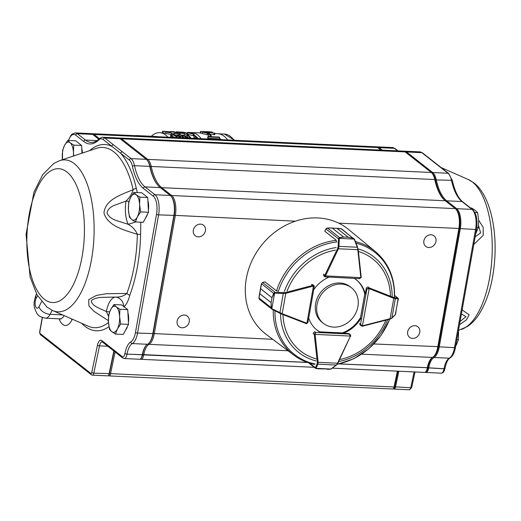 <?xml version="1.0" encoding="UTF-8"?>
<svg xmlns="http://www.w3.org/2000/svg" width="521" height="521" viewBox="0 0 521 521"><rect width="100%" height="100%" fill="white"/><g stroke="black" fill="none" stroke-linecap="round" stroke-linejoin="round"><path stroke-width="0.78" d="M212.308 132.1L200.819 131.572A51.065 21.856 -87.4 0 0 200.435 131.481L207.872 131.728A51.065 21.856 -87.4 0 0 207.378 131.67L211.956 132.015A51.065 21.856 92.6 0 1 212.308 132.1L212.229 132.536M207.469 132.23L208.439 132.829L206.987 132.998L203.483 132.217L207.469 132.23L207.325 133.011M207.404 133.233L209.409 132.959L208.341 132.269L214.906 133.168L208.296 132.145L202.545 132.106L207.404 133.233L207.137 134.75L202.337 133.565M211.37 135.753L210.595 135.721A51.065 21.856 -87.4 0 0 208.361 133.708L209.142 133.747A51.065 21.856 92.6 0 1 211.37 135.753L211.207 136.691M219.667 137.479L208.263 136.951A51.065 21.856 -87.4 0 0 207.931 136.541L219.334 137.069A51.065 21.856 92.6 0 1 219.667 137.479L219.426 138.827M221.028 139.368L209.624 138.84A51.065 21.856 -87.4 0 0 209.305 138.358L220.702 138.886A51.065 21.856 92.6 0 1 221.028 139.368L220.982 139.628M209.305 138.358L209.175 139.081M207.931 136.541L207.658 138.072A49.469 21.172 -87.4 0 1 207.99 138.488L208.263 136.951M209.266 138.547L207.99 138.488M208.361 133.708L208.094 135.226A49.469 21.172 -87.4 0 1 209.716 136.619M210.595 135.721L210.425 136.652M214.053 133.129L213.786 134.652L209.312 133.877M214.906 133.168L214.632 134.692L213.786 134.652M208.172 134.757L207.137 134.75M200.435 131.481L200.155 133.037A49.469 21.172 -87.4 0 1 200.539 133.122L200.819 131.572M202.402 133.207L200.539 133.122M193.805 138.371L196.612 138.195M192.783 138.326L196.274 137.759A49.469 21.172 -87.4 0 0 194.17 135.499L194.991 135.538A49.469 21.172 92.6 0 1 197.674 138.553M185.847 138.006A49.469 21.172 -87.4 0 0 183.164 134.991L189.24 138.163M188.302 138.117L185.079 136.118A49.469 21.172 92.6 0 1 186.668 138.045M190.25 138.208A49.469 21.172 -87.4 0 0 187.567 135.193L188.387 135.232A49.469 21.172 92.6 0 1 191.07 138.247M182.721 137.863L182.409 136.391L179.856 136.274A49.469 21.172 92.6 0 1 180.878 137.537L180.051 137.498A49.469 21.172 -87.4 0 0 179.029 136.235L177.277 136.157A49.469 21.172 -87.4 0 0 176.932 135.773L178.683 135.851A49.469 21.172 -87.4 0 0 177.57 134.744L178.397 134.783A49.469 21.172 92.6 0 1 179.511 135.89L182.91 136.046A49.469 21.172 92.6 0 1 183.223 136.391L183.555 137.902M174.965 137.505L172.171 136.333M172.959 137.414L171.715 135.16C173.545 134.718 175.219 135.525 176.743 137.583M177.544 137.622C175.349 135.004 173.109 134.112 170.816 134.946L172.125 137.375M181.816 132.08L182.565 132.113A49.469 21.172 92.6 0 1 182.597 132.119A49.469 21.172 92.6 0 1 186.935 133.396L187.091 132.562L192.373 133.643A49.469 21.172 -87.4 0 0 188.035 132.367A49.469 21.172 -87.4 0 0 187.996 132.367L187.944 132.634M188.068 132.373L188.823 132.406A49.469 21.172 92.6 0 1 188.863 132.406A49.469 21.172 92.6 0 1 194.19 134.294L187.977 132.77L187.879 134.001L187.111 133.969A49.469 21.172 -87.4 0 0 181.783 132.08A49.469 21.172 -87.4 0 0 181.744 132.08L181.66 132.549M180.735 133.174L184.747 133.539L177.023 131.898L181.321 132.106L176.157 131.846L182.604 132.842C184.454 133.604 183.828 133.708 180.735 133.174L183.867 133.389M171.767 131.618L173.968 131.722A49.469 21.172 92.6 0 0 173.949 131.715L170.093 131.572L176.222 132.399L176.072 133.233M171.064 131.644L174.359 131.748C168.29 131.253 172.125 132.152 176.665 132.282A49.469 21.172 92.6 0 1 179.191 133.604L174.444 133.383A49.469 21.172 -87.4 0 0 174.079 133.142L177.993 133.324A49.469 21.172 -87.4 0 0 176.222 132.399M173.968 131.722A49.469 21.172 92.6 0 1 174.359 131.748L174.281 132.165M167.078 132.354L170.627 132.77L167.078 132.354M163.978 131.383L168.628 131.735L163.978 131.383M163.008 131.299L171.448 132.901L168.824 131.982L169.488 131.813L162.643 131.214L163.008 131.299L162.728 132.862L159.758 132.66A47.873 20.488 -87.4 0 0 151.396 136.268M171.455 132.901L171.181 134.418L165.743 133.565L166.017 132.041M166.127 133.402L162.728 132.862M174.079 133.142L173.806 134.659A47.873 20.488 -87.4 0 1 174.177 134.9L174.444 133.383M179.191 133.604L178.749 135.115M177.518 135.056L174.177 134.9M173.955 133.819L171.35 133.48M179.921 133.135L179.654 134.659L180.012 134.802L180.279 133.278M184.74 133.539L184.245 135.226M183.105 135.323L180.012 134.802M181.321 132.106L181.249 132.49M179.778 133.969L179.139 133.884M187.111 133.969L186.837 135.486A47.873 20.488 -87.4 0 0 184.603 134.294M170.771 137.31L170.543 136.463M177.277 136.157L177.114 137.056M179.029 136.235L178.768 137.681M182.409 136.391L182.148 137.837M177.57 134.744L177.387 135.792M176.932 135.773L176.769 136.671M187.567 135.193L187.3 136.71A47.873 20.488 -87.4 0 1 187.879 137.264M183.164 134.991L182.969 136.111M184.284 137.935A47.873 20.488 -87.4 0 0 183.353 136.945M138.345 135.812A43.888 18.782 -87.4 0 0 136.815 135.597A43.888 18.782 -87.4 0 0 135.265 135.668M167.892 137.179A47.873 20.488 -87.4 0 0 159.758 132.66M157.505 136.697A43.888 18.782 -87.4 0 0 155.974 136.482L136.815 135.597M201.152 138.71A49.469 21.172 -87.4 0 0 191.533 132.529A49.469 21.172 -87.4 0 0 190.191 132.568M198.149 138.573A47.873 20.488 -87.4 0 0 195.876 136.398M194.607 135.519A47.873 20.488 -87.4 0 0 194.027 135.193M234.001 140.227A49.469 21.172 -87.4 0 0 224.382 134.047L218.038 133.754A49.469 21.172 -87.4 0 1 227.657 139.934A49.469 21.172 -87.4 0 0 218.038 133.754L214.828 133.604M194.594 137.681A47.873 20.488 -87.4 0 0 193.903 137.016L194.17 135.499M187.514 135.512L186.837 135.486M194.19 134.294L193.916 135.812L187.82 134.333M187.879 134.001L187.664 135.2M193.415 134.255L193.148 135.773M125.574 330.086A11.69 5.002 -87.4 0 0 127.554 326.244M128.413 322.408A11.69 5.002 -87.4 0 0 127.906 312.704M82.481 153.024A11.69 5.002 -87.4 0 0 81.764 148.563M145.548 217.954A11.69 5.002 -87.4 0 0 147.528 214.118M148.387 210.282A11.69 5.002 -87.4 0 0 147.879 200.578M478.682 220.259L483.182 227.345L483.221 235.31L473.797 244.486M462.147 309.904L469.121 314.788L466.425 319.861L459.515 324.681M140.8 222.193L140.611 234.326L137.368 234.346C124.929 230.223 108.14 226.557 103.966 213.03C105.235 199.322 121.706 194.58 133.161 189.631L136.261 188.114L137.29 192.588M42.383 317.576L39.87 331.695A1.596 0.684 -87.4 0 0 40.247 333.596L90.862 373.414A1.596 0.684 -87.4 0 0 91.748 372.489L97.453 345.221A7.978 3.413 92.6 0 1 101.862 340.604L122.246 356.644A4.787 2.051 -87.4 0 0 124.949 353.583L124.962 353.525A17.558 7.515 92.6 0 1 130.738 341.958A14.36 6.148 -87.4 0 0 135.467 332.489L156.521 214.3A14.36 6.148 -87.4 0 0 153.272 196.196L143.295 188.348A49.469 21.172 92.6 0 1 132.451 166.427A14.36 6.148 -87.4 0 0 129.299 160.064L111.781 146.277A1.596 1.381 -51.8 0 1 113.487 144.825L131.012 158.612L146.284 159.322L120.13 138.742A15.956 6.832 -87.4 0 0 118.169 137.954L102.897 137.251A15.956 6.832 92.6 0 1 104.858 138.039L120.13 138.742M108.394 320.675L94.041 311.356L88.922 305.899L88.72 299.608L96.424 295.414L106.375 293.72L126.837 293.466L129.722 295.427C128.309 300.923 126.323 304.785 123.77 307.006M205.437 230.777A6.701 5.796 128.2 0 0 203.529 225.228A6.701 5.796 128.2 0 0 194.834 226.915A6.701 5.796 128.2 0 0 195.245 235.766A6.701 5.796 128.2 0 0 201.347 236.189A6.701 5.796 128.2 0 0 205.437 230.777M419.77 332.333A6.701 5.796 128.2 0 0 417.862 326.784A6.701 5.796 128.2 0 0 409.167 328.471A6.701 5.796 128.2 0 0 409.578 337.321A6.701 5.796 128.2 0 0 415.68 337.751A6.701 5.796 128.2 0 0 419.77 332.333M435.966 241.418A6.701 5.796 128.2 0 0 434.058 235.87A6.701 5.796 128.2 0 0 425.364 237.556A6.701 5.796 128.2 0 0 425.768 246.407A6.701 5.796 128.2 0 0 431.87 246.83A6.701 5.796 128.2 0 0 435.966 241.418M189.247 321.691A6.701 5.796 128.2 0 0 187.339 316.143A6.701 5.796 128.2 0 0 178.638 317.83A6.701 5.796 128.2 0 0 179.048 326.68A6.701 5.796 128.2 0 0 185.15 327.11A6.701 5.796 128.2 0 0 189.247 321.691M380.844 150.081L377.64 147.56A15.956 6.832 -87.4 0 0 375.68 146.772L92.132 133.682A15.956 6.832 92.6 0 1 94.093 134.47L99.374 138.625M91.409 133.734A15.956 6.832 92.6 0 1 92.132 133.682M115.102 351.981L110.511 373.922A3.191 1.368 92.6 0 1 109.143 375.928A3.191 1.368 92.6 0 1 108.746 375.765L108.388 375.485M109.143 375.928L392.691 389.018A3.191 1.368 -87.4 0 0 393.348 388.666A3.191 1.368 -87.4 0 0 394.058 387.012L397.38 371.147M332.294 368.145L424.465 372.398A6.382 2.729 -87.4 0 0 425.794 371.701A6.382 2.729 -87.4 0 0 427.285 368.008L427.292 367.95A15.956 6.832 92.6 0 1 431.017 358.722A15.956 6.832 92.6 0 1 432.547 357.432A15.956 6.832 -87.4 0 0 434.078 356.143A15.956 6.832 -87.4 0 0 437.803 346.914L458.851 228.726A15.956 6.832 -87.4 0 0 456.422 209.872A15.956 6.832 -87.4 0 0 455.243 208.608L445.266 200.761A47.873 20.488 92.6 0 1 441.723 196.977A47.873 20.488 92.6 0 1 434.768 179.543A15.956 6.832 -87.4 0 0 432.45 173.734A15.956 6.832 -87.4 0 0 431.271 172.477L405.117 151.898A15.956 6.832 -87.4 0 0 403.156 151.11L119.609 138.019A15.956 6.832 92.6 0 1 121.569 138.807L147.723 159.387A15.956 6.832 92.6 0 1 151.22 166.459A47.873 20.488 -87.4 0 0 161.718 187.671L171.696 195.518A15.956 6.832 92.6 0 1 175.303 215.635L154.255 333.824A15.956 6.832 92.6 0 1 148.999 344.342A15.956 6.832 -87.4 0 0 143.744 354.86L143.737 354.918A6.382 2.729 92.6 0 1 140.917 359.314A6.382 2.729 92.6 0 1 140.208 359.054M118.886 138.078A15.956 6.832 92.6 0 1 119.609 138.019M456.422 209.872L457.054 210.745A14.998 6.421 92.6 0 1 459.34 228.465L438.285 346.66A14.998 6.421 92.6 0 1 434.781 355.329L434.078 356.143M432.45 173.734L433.081 174.607A14.998 6.421 92.6 0 1 435.263 180.071A48.831 20.899 -87.4 0 0 442.042 197.407M431.375 358.344A16.913 7.242 -87.4 0 0 427.78 367.689L427.767 367.748A5.425 2.325 92.6 0 1 426.504 370.887L425.794 371.701M397.803 371.167L394.56 386.693A2.234 0.957 92.6 0 1 394.058 387.852L393.348 388.666M129.299 160.064A1.596 1.381 -51.8 0 1 131.012 158.612A15.956 6.832 92.6 0 1 134.509 165.685A47.873 20.488 -87.4 0 0 145.007 186.896L154.984 194.75A15.956 6.832 92.6 0 1 158.592 214.867L137.537 333.056A15.956 6.832 92.6 0 1 132.288 343.573A15.956 6.832 -87.4 0 0 127.033 354.085L127.02 354.15A6.382 2.729 92.6 0 1 124.2 358.539L139.478 359.243A6.382 2.729 -87.4 0 0 140.8 358.546A6.382 2.729 -87.4 0 0 142.292 354.853L142.305 354.794A15.956 6.832 92.6 0 1 146.03 345.566A15.956 6.832 92.6 0 1 147.56 344.277A15.956 6.832 -87.4 0 0 149.084 342.987A15.956 6.832 -87.4 0 0 152.809 333.759L173.864 215.57A15.956 6.832 -87.4 0 0 171.435 196.717A15.956 6.832 -87.4 0 0 170.256 195.453L160.279 187.606A47.873 20.488 92.6 0 1 156.736 183.822A47.873 20.488 92.6 0 1 149.781 166.388A15.956 6.832 -87.4 0 0 147.463 160.579A15.956 6.832 -87.4 0 0 146.284 159.322M98.756 139.205L92.653 134.405A15.956 6.832 -87.4 0 0 90.693 133.61L75.415 132.907A15.956 6.832 92.6 0 1 77.382 133.695L92.653 134.405M122.246 356.644A1.596 1.381 -51.8 0 0 122.702 357.96L102.246 341.874A6.382 2.729 -87.4 0 0 99.504 345.879L93.8 373.153A3.191 1.368 92.6 0 1 92.425 375.153L107.697 375.856A3.191 1.368 -87.4 0 0 108.361 375.511A3.191 1.368 -87.4 0 0 109.071 373.857L113.852 351.004M147.463 160.579L147.886 161.165A15.317 6.558 92.6 0 1 150.113 166.74A48.512 20.762 -87.4 0 0 156.951 184.108M171.435 196.717L171.858 197.296A15.317 6.558 92.6 0 1 174.19 215.401L153.135 333.59A15.317 6.558 92.6 0 1 149.56 342.447L149.084 342.987M146.264 345.306A16.594 7.105 -87.4 0 0 142.63 354.619L142.617 354.684A5.744 2.462 92.6 0 1 141.276 358.005L140.8 358.546M114.099 351.193L109.403 373.642A2.553 1.094 92.6 0 1 108.837 374.97L108.361 375.511M135.877 221.966L128.173 224.304A22.344 9.56 92.6 0 1 125.991 201.119L114.88 205.15C110.439 206.765 107.808 209.364 106.994 212.946C108.544 216.489 111.67 219.022 116.372 220.539L128.173 224.304C132.438 226.655 135.499 230.002 137.368 234.346A90.224 38.613 -87.4 0 1 126.837 293.466C123.751 296.143 119.876 297.341 115.219 297.055L102.637 297.335C97.603 297.478 93.845 298.559 91.357 300.591C91.416 305.834 99.602 308.256 106.323 311.538L108.55 316.312M123.757 306.485A9.573 8.623 -98.6 0 0 115.219 297.061A22.344 9.56 92.6 0 0 106.323 311.538L109.605 311.89M59.602 160.663L53.78 163.47L42.65 174.724L33.93 192.249L26.05 234.365L30.12 277.087L37.089 294.971L47.014 307.116L52.686 310.555A76.046 32.543 92.6 0 0 92.295 254.652A76.046 32.543 92.6 0 0 74.308 163.653A76.046 32.543 92.6 0 0 59.602 160.663L96.444 148.361A90.224 38.613 -87.4 0 1 113.884 151.904A90.224 38.613 -87.4 0 1 133.161 189.631C132.106 193.701 129.716 197.531 125.991 201.119A9.573 2.195 -171 0 1 129.013 201.386M136.261 188.114A93.239 39.902 92.6 0 0 120.67 153.272A1.596 1.381 -51.8 0 1 122.383 151.826M403.873 151.233A15.956 6.832 92.6 0 1 404.596 151.175A15.956 6.832 92.6 0 1 406.562 151.963L432.717 172.542A15.956 6.832 92.6 0 1 436.214 179.615A47.873 20.488 -87.4 0 0 446.705 200.826L456.683 208.674A15.956 6.832 92.6 0 1 460.297 228.791L439.242 346.979A15.956 6.832 92.6 0 1 433.986 357.497A15.956 6.832 -87.4 0 0 428.731 368.015L428.724 368.073A6.382 2.729 92.6 0 1 425.904 372.469A6.382 2.729 92.6 0 1 425.195 372.209M398.819 371.219L395.498 387.077A3.191 1.368 92.6 0 1 394.13 389.083A3.191 1.368 92.6 0 1 393.739 388.927L393.375 388.64M376.396 146.889A15.956 6.832 92.6 0 1 377.119 146.837A15.956 6.832 92.6 0 1 379.08 147.625L382.29 150.146M393.57 388.419A2.553 1.094 -87.4 0 0 394.677 386.816L397.953 371.173M425.748 371.747A5.744 2.462 -87.4 0 0 427.897 367.852L427.904 367.787A16.594 7.105 92.6 0 1 432.547 357.432L361.678 354.163M433.355 356.865A16.594 7.105 92.6 0 1 433.368 356.852A15.317 6.558 -87.4 0 0 438.415 346.758L459.463 228.569A15.317 6.558 -87.4 0 0 455.999 209.253L455.719 209.032M445.181 200.696A48.512 20.762 92.6 0 1 435.387 179.908A15.317 6.558 -87.4 0 0 432.026 173.122L431.746 172.9M475.159 236.853L480.59 232.9L478.578 225.6M460.076 321.529L465.943 316.625L461.417 313.987M444.934 368.536A1.596 0.423 -169.9 0 1 444.934 368.562C444.309 371.597 443.058 373.134 441.176 373.173A6.382 2.729 -87.4 0 0 443.996 368.783L444.009 368.718A15.956 6.832 92.6 0 1 449.258 358.201A15.956 6.832 -87.4 0 0 454.514 347.689L475.569 229.494A15.956 6.832 -87.4 0 0 471.954 209.383L461.977 201.529A47.873 20.488 92.6 0 1 451.486 180.318A15.956 6.832 -87.4 0 0 447.988 173.246L439.353 166.459A1.596 1.381 -51.8 0 1 440.069 166.72L422.551 152.933L419.867 151.885L404.596 151.175M439.353 166.459L430.463 159.459A1.596 1.381 -51.8 0 1 431.18 159.719M133.884 192.431L130.621 197.433L128.694 202.493L128.413 209.846L129.462 217.25L131.78 219.569L135.434 221.946L137.362 216.886L140.624 211.884L139.576 204.473L139.849 197.127L136.202 194.75L133.884 192.431L141.751 192.796L147.723 197.492L139.849 197.127M147.723 197.492L148.492 212.249L140.624 211.884M148.492 212.249L143.301 222.311L135.434 221.946M130.621 197.433A13.071 5.594 92.6 0 1 136.202 194.75A13.071 5.594 92.6 0 1 139.576 204.473A13.071 5.594 92.6 0 1 137.362 216.886A13.071 5.594 -87.4 0 1 131.78 219.569A13.071 5.594 92.6 0 1 128.413 209.846A13.071 5.594 92.6 0 1 130.621 197.433M67.769 140.416L64.506 145.418L62.572 150.478L62.442 159.719A13.071 5.594 92.6 0 1 62.292 157.824A13.071 5.594 92.6 0 1 64.506 145.418A13.071 5.594 92.6 0 1 70.088 142.734L67.769 140.416L75.636 140.781L81.602 145.476L73.735 145.112L70.088 142.734A13.071 5.594 92.6 0 1 73.454 152.458L73.735 145.112M73.793 155.922L73.454 152.458A13.071 5.594 92.6 0 1 73.428 156.046M81.602 145.476L82.005 153.181M454.67 347.689L456.487 344.668L458.421 339.607L458.532 330.184M456.871 339.536L458.421 339.607M470.554 207.977L471.655 208.029L475.302 210.406L477.62 212.718L474.944 212.594M476.787 227.403L478.395 227.475L478.675 220.129L477.62 212.718M475.673 233.949L478.395 227.475M113.91 304.564L110.654 309.565L108.72 314.625L108.44 321.971L109.488 329.383L111.813 331.701L115.46 334.078L117.388 329.012L120.651 324.016L119.602 316.605L119.882 309.259L116.229 306.876L113.91 304.564L121.777 304.928L127.749 309.617L119.882 309.259M127.749 309.617L128.518 324.375L120.651 324.016M128.518 324.375L123.327 334.436L115.46 334.078M110.654 309.565A13.071 5.594 92.6 0 1 116.229 306.876A13.071 5.594 92.6 0 1 119.602 316.605A13.071 5.594 92.6 0 1 117.388 329.012A13.071 5.594 -87.4 0 1 111.813 331.701A13.071 5.594 92.6 0 1 108.44 321.971A13.071 5.594 92.6 0 1 110.654 309.565M357.927 306.543A22.663 19.583 128.2 0 0 351.48 287.787A22.663 19.583 128.2 0 0 322.076 293.486A22.663 19.583 128.2 0 0 323.456 323.404A22.663 19.583 128.2 0 0 344.088 324.85A22.663 19.583 128.2 0 0 357.927 306.543M351.48 287.787L350.092 286.693A22.663 19.583 128.2 0 0 320.689 292.392A22.663 19.583 128.2 0 0 322.069 322.317L323.456 323.404M325.404 276.977L323.977 276.078M359.034 278.585L360.806 277.608L325.521 275.902L325.482 276.964L324.694 275.674A1.596 1.381 -51.8 0 1 324.837 275.238L323.45 274.144M358.155 249.52L361.196 277.074L358.188 249.429L357.803 249.696L357.321 247.241L357.66 247.293L354.612 239.523L341.613 228.882L336.963 228.341L348.321 237.27L353.264 238.24L354.326 239.022M339.777 237.771A0.638 0.352 -97.9 0 0 339.594 237.583L343.626 237.048L339.777 237.771L339.334 238.39A0.638 0.365 -160.4 0 0 338.676 238.299L339.594 237.583L327.429 228.009L325.996 228.83A1.596 1.381 128.2 0 0 325.931 228.947L324.824 231.265L336.038 240.09L336.371 241.19M332.268 228.113L327.357 227.977L332.287 228.113L343.645 237.048L332.268 228.113A0.638 0.554 128.2 0 1 332.287 228.113L338.891 228.413M340.923 228.647A0.638 0.339 -81.9 0 1 341.092 228.667L354.078 239.106L339.334 238.39L338.494 238.833L338.676 238.299M329.07 227.977L331.239 227.99M354.273 239.471L357.321 247.241L338.956 246.348L338.442 248.758L337.667 248.354L338.181 246.433L338.494 238.833L325.872 228.875L324.824 231.083M353.31 238.423L348.302 237.27L343.645 237.048A0.638 0.554 128.2 0 0 343.626 237.048M359.451 278.676L324.967 276.853M327.286 228.016L325.938 228.765M339.269 238.748L338.956 246.348L338.181 246.433M277.478 291.037L276.228 290.711L265.013 281.894L262.649 282.512A1.596 1.381 128.2 0 0 262.525 282.551L261.496 283.815L260.63 288.751L271.988 297.686L273.668 293.388L274.626 292.515L285.462 292.541L312.867 285.352A1.596 1.381 -51.8 0 1 313.297 285.3L314.033 285.58M274.626 292.515L271.982 297.706L271.122 302.603L271.35 307.807L272.229 309.337L271.135 307.768L271.115 302.629L259.758 293.694L258.963 298.194L259.556 299.412M272.229 309.337L279.797 313.232M285.462 292.541L285.782 293.33L283.281 293.473L279.81 313.245L271.825 309.09L259.38 299.301M271.988 297.686A0.638 0.554 128.2 0 0 271.982 297.706L260.624 288.777L261.477 283.808M258.996 297.888L259.764 293.675L271.122 302.603A0.638 0.554 128.2 0 0 271.115 302.629M272.268 308.888L282.193 313.701L281.711 314.098L279.81 313.245L281.705 314.098L306.172 323.574L281.75 314.111M312.626 284.473L314.293 286.394L307.937 322.479M314.091 286.583L313.44 286.107L306.902 323.228L307.872 321.887M273.864 293.564L261.503 283.737M264.798 281.894L262.551 282.48L275.212 292.392L274.652 293.141L271.721 309.005M283.444 292.763L283.281 293.473L275.049 293.102M258.983 297.986L271.35 307.807M309.624 363.157L315.433 367.722A0.638 0.554 24 0 0 316.117 368.145L316.084 368.334A0.638 0.58 -8 0 1 315.452 368.1L316.149 368.601L315.433 367.722L317.204 363.749L317.309 362.245L314.293 334.599A1.596 1.381 -51.8 0 1 314.313 334.15L315.648 332.411L315.14 334.378L350.425 336.084L349.2 334.033L350.112 334.443L350.796 335.999L350.112 334.449L349.09 333.642M314.378 364.14L313.772 364.238M317.309 362.245L318.142 362.29L317.888 364.166L336.253 365.058L337.771 363.235M331.395 368.809L336.533 365A0.638 0.443 53.4 0 1 336.253 365.058L330.828 369.044L316.084 368.334L318.565 368.829L330.828 369.044A0.638 0.326 63.7 0 0 331.122 368.868A0.638 0.443 53.4 0 0 331.395 368.809L329.813 369.265M317.204 363.749A0.638 0.554 24 0 0 317.888 364.166L316.117 368.145M329.897 369.278L327.025 369.233M362.258 326.198A1.596 1.381 -51.8 0 0 362.518 326.153L361.313 325.899L360.539 324.316L362.447 325.794L369.128 288.68L366.895 289.018L368.985 287.872A1.596 1.381 -51.8 0 1 369.396 287.957L368.008 286.869M395.276 314.664A0.638 0.443 -146.7 0 0 395.465 314.358L398.135 298.787A0.638 0.606 -87.1 0 0 397.823 298.051L398.103 298.214A0.638 0.593 -41.7 0 1 398.148 298.259L394.586 295.446M389.936 319.073L391.883 317.966L395.361 298.644L393.791 298.318L393.811 297.543L397.823 298.051L394.586 295.505M395.947 312.613L395.159 314.86A0.638 0.534 -134.9 0 0 395.296 314.567L398.259 298.846A0.638 0.593 -41.7 0 0 398.148 298.259L398.344 299.256M395.159 314.86L391.746 318.259A0.638 0.534 -134.9 0 0 391.883 317.966L395.296 314.567M398.337 299.308L398.2 300.122M398.135 298.787L395.361 298.644A0.638 0.606 -87.1 0 0 395.048 297.914M359.933 323.88A1.596 1.381 128.2 0 0 360.604 325.332M273.264 309.878A65.926 56.978 -51.8 0 0 293.922 355.198L266.198 334.391A66.708 57.655 -51.8 0 1 251.435 261.894A66.708 57.655 -51.8 0 1 317.836 217.941A66.708 57.655 -51.8 0 1 348.679 229.553L375.426 251.597A65.926 56.978 -51.8 0 0 355.433 241.62M349.441 333.922A1.596 1.381 128.2 0 0 348.562 333.505L343.398 333.264A31.918 27.587 128.2 0 0 360.897 318.448M314.977 331.955A1.596 1.381 128.2 0 0 313.251 333.85M308.725 318.018A31.918 27.587 128.2 0 0 316.976 330.086A31.918 27.587 128.2 0 0 320.148 332.196M328.888 277.198A31.918 27.587 128.2 0 0 313.707 289.741M323.828 274.469A1.596 1.381 128.2 0 0 324.329 276.358M368.347 287.195A1.596 1.381 128.2 0 0 366.224 288.556L365.254 293.994A31.918 27.587 128.2 0 0 356.449 279.914A31.918 27.587 128.2 0 0 354.326 278.429M343.398 333.264L342.766 332.769A31.918 27.587 128.2 0 0 360.272 317.947L360.499 318.129M316.664 329.832A31.918 27.587 128.2 0 0 319.516 331.695L319.686 331.831M356.13 279.673A31.918 27.587 128.2 0 1 364.622 293.492L365.254 293.994M170.614 131.722L170.51 132.308M176.554 131.937L176.489 132.275M461.391 329.422A76.046 32.543 -87.4 0 0 491.752 260.78A76.046 32.543 -87.4 0 0 472.41 182.031A76.046 32.543 -87.4 0 0 468.307 179.53L473.986 182.969C488.49 193.903 496.428 224.095 494.95 255.59C493.706 280.07 488.229 299.914 478.506 315.12C475.289 319.946 471.538 323.762 467.259 326.582L458.552 330.366M37.512 295.72L36.086 298.487A5.588 2.39 -87.4 0 0 35.604 306.368A5.588 2.39 -87.4 0 0 38.964 306.797A9.573 6.33 27.3 0 0 50.081 314.326A15.161 6.486 92.6 0 1 45.47 318.188C40.762 316.989 38.352 315.902 38.248 314.925C37.395 314.56 36.255 312.483 34.835 308.692C33.461 305.273 33.924 300.545 36.223 294.495L36.516 293.922M36.086 298.487A9.573 6.33 -152.7 0 1 36.223 294.495M44.285 299.191A66.988 28.668 -87.4 0 0 84.22 221.822A66.988 28.668 -87.4 0 0 38.346 185.736A66.988 28.668 -87.4 0 0 44.285 299.191M89.573 150.654A93.239 39.902 92.6 0 1 111.781 146.277L103.145 139.485A14.36 6.148 -87.4 0 0 98.782 139.941A49.469 21.172 92.6 0 1 83.757 141.51L75.669 135.147A14.36 6.148 -87.4 0 0 68.544 140.455M52.686 310.555L88.231 326.198A90.224 38.613 -87.4 0 0 108.466 322.427M140.611 234.326A93.239 39.902 92.6 0 1 129.722 295.427M108.967 326.693A93.239 39.902 92.6 0 1 81.608 323.287M72.315 319.197L71.898 320.005A21.543 9.222 92.6 0 1 59.101 318.813M377.64 147.56L94.093 134.47L93.441 135.024M394.56 386.693L394.058 387.012L109.417 373.57M427.767 367.748L339.243 363.945M307.579 362.486L127.033 354.085A1.596 0.423 -169.9 0 1 124.962 353.525M427.78 367.689L339.464 363.892M307.377 362.414L142.637 354.56M288.002 350.757L148.999 344.342L148.381 343.691M438.285 346.66L373.876 343.964M272.737 339.295L153.148 333.525M459.34 228.465L338.754 223.183M295.407 221.178L174.203 215.336M455.243 208.608L171.696 195.518L170.973 196.137M445.266 200.761L161.718 187.671L161.067 188.224M435.263 180.071L434.768 179.543L151.22 166.459L150.133 166.85M431.271 172.477L147.723 159.387L147 159.999M405.117 151.898L121.569 138.807L120.918 139.361M108.746 375.765L108.466 375.387M130.738 341.958A1.596 1.394 -119.4 0 0 132.288 343.573L147.56 344.277M135.467 332.489A1.596 0.423 -169.9 0 0 137.537 333.056L153.135 333.59M156.521 214.3A1.596 0.423 -169.9 0 0 158.592 214.867L174.19 215.401M153.272 196.196A1.596 1.381 128.2 0 1 154.984 194.75L170.256 195.453M143.295 188.348A1.596 1.381 128.2 0 1 145.007 186.896L160.279 187.606M132.451 166.427A1.596 0.755 -12.1 0 1 134.509 165.685L149.781 166.388L150.113 166.74M103.145 139.485A1.596 1.381 -51.8 0 1 104.858 138.039L113.487 144.825M75.669 135.147A1.596 1.381 -51.8 0 1 77.382 133.695L85.464 140.058A47.873 20.488 -87.4 0 0 91.357 142.428C93.904 142.552 96.496 141.36 99.114 138.86A1.596 1.316 -134 0 0 98.782 139.941M83.757 141.51A1.596 1.381 -51.8 0 1 85.464 140.058L97.017 140.592M91.748 372.489A1.596 0.508 -168.2 0 0 93.8 373.153L109.403 373.642M97.453 345.221A1.596 0.508 -168.2 0 0 99.504 345.879L107.827 346.263M124.949 353.583A1.596 0.423 -169.9 0 0 127.02 354.15L142.617 354.684M38.964 306.797L41.595 301.711M52.152 310.314L50.081 314.326L62.553 314.899M45.47 318.188L59.882 318.852A15.161 6.486 -87.4 0 0 64.155 315.602M71.247 318.728A6.382 4.22 -152.7 0 1 71.898 320.005M102.318 341.926A1.596 1.381 -51.8 0 1 101.862 340.604M92.425 375.153L91.318 374.736A1.596 1.381 -51.8 0 1 90.862 373.414M91.318 374.736L40.703 334.918A1.596 1.381 -51.8 0 1 40.247 333.596M438.415 346.758L454.514 347.689A1.596 0.423 -169.9 0 0 455.452 347.468C454.507 352.743 452.671 356.266 449.936 358.044A1.596 1.394 -119.4 0 1 449.258 358.201L433.986 357.497L433.368 356.852M449.936 358.044C449.656 358.533 447.259 358.318 444.947 368.503A1.596 0.423 -169.9 0 1 444.009 368.718L427.904 367.787M444.947 368.503L444.934 368.562A1.596 0.423 -169.9 0 1 443.996 368.783L427.897 367.852M414.091 371.922L410.776 387.78A1.596 0.508 -168.2 0 0 411.72 387.52L409.402 389.786A3.191 1.368 -87.4 0 0 410.776 387.78L394.677 386.816M397.562 150.849L394.358 148.329L379.08 147.625L378.428 148.179M397.972 150.869L395.074 148.589A1.596 1.381 -51.8 0 0 394.358 148.329A15.956 6.832 -87.4 0 0 392.391 147.541L377.119 146.837M430.463 159.459L421.834 152.673L406.562 151.963L405.905 152.516M422.551 152.933A1.596 1.381 -51.8 0 0 421.834 152.673A15.956 6.832 -87.4 0 0 419.867 151.885M435.387 179.908L451.486 180.318A1.596 0.755 -12.1 0 1 452.423 180.794L448.705 173.506A1.596 1.381 -51.8 0 0 447.988 173.246L432.717 172.542L432.026 173.122M452.423 180.794C454.781 191.187 458.206 198.188 462.694 201.79A1.596 1.381 128.2 0 0 461.977 201.529L446.705 200.826L446.054 201.38M462.694 201.79L472.671 209.644A1.596 1.381 128.2 0 0 471.954 209.383L456.683 208.674L455.999 209.253M472.671 209.644C476.533 213.727 477.816 220.272 476.507 229.279A1.596 0.423 -169.9 0 1 475.569 229.494L459.463 228.569M393.459 388.542L393.739 388.927M354.599 239.608L357.595 247.241M361.131 277.439L360.806 277.608A0.957 0.827 128.2 0 0 360.812 277.341L357.803 249.696L338.442 248.758L325.605 275.642L324.837 275.238L337.667 248.354M325.605 275.642A0.957 0.827 128.2 0 0 325.521 275.902L324.694 275.674M348.321 237.27A0.638 0.554 128.2 0 0 348.302 237.27L336.944 228.335A0.638 0.554 128.2 0 0 336.944 228.335M359.477 278.676L361.183 277.524L361.196 277.074L360.812 277.341M276.586 290.738A0.638 0.554 128.2 0 0 276.228 290.711M313.297 285.3L313.44 286.107A0.957 0.827 128.2 0 0 313.186 286.133L311.473 284.258M313.186 286.133L285.782 293.33L282.193 313.701L306.661 323.176L306.172 323.574L306.543 323.639A1.596 1.381 -51.8 0 1 306.231 323.587M306.661 323.176A0.957 0.827 128.2 0 0 306.902 323.228L306.628 323.671M260.63 288.751A0.638 0.554 128.2 0 0 260.624 288.777L259.764 293.675A0.638 0.554 128.2 0 0 259.758 293.694M260.819 286.719L261.438 283.756L262.499 282.532M348.529 333.505L349.2 334.033L315.648 332.411L314.638 331.616M314.313 334.15L315.14 334.378A0.957 0.827 128.2 0 0 315.133 334.645L313.245 333.772M343.046 332.991L319.549 331.851M315.133 334.645L318.142 362.29L337.504 363.228L350.34 336.351A0.957 0.827 128.2 0 0 350.425 336.084L350.796 335.999L350.607 336.351M350.34 336.351L337.829 363.306L336.533 365M366.237 288.497L366.895 289.018L360.539 324.316L359.529 323.521M364.895 293.707L360.258 319.458M360.206 325.019L362.16 326.231L362.447 325.794A0.957 0.827 128.2 0 0 362.707 325.768L390.125 318.683L393.791 298.318L369.376 288.732L369.396 287.957L393.811 297.543M369.376 288.732A0.957 0.827 128.2 0 0 369.128 288.68L368.985 287.872M391.746 318.259L390.027 319.106L362.609 326.185L362.707 325.768M358.103 248.875A60.781 52.53 -51.8 0 1 392.17 296.403M387.676 319.712A60.781 52.53 -51.8 0 1 338.689 361.509M315.98 360.929A60.781 52.53 -51.8 0 1 280.519 313.59M284.362 291.428A60.781 52.53 -51.8 0 1 336.175 247.547M278.26 291.63A64.988 56.17 -51.8 0 1 336.905 241.972M315.159 364.036A64.988 56.17 -51.8 0 1 274.997 310.77M389.662 319.197A64.988 56.17 -51.8 0 1 337.374 364.094M356.051 243.19A64.988 56.17 -51.8 0 1 394.332 296.99M276.54 290.874A65.926 56.978 -51.8 0 1 336.188 240.383M385.84 320.187A58.521 50.583 -51.8 0 1 339.614 359.562M316.084 358.858A58.521 50.583 -51.8 0 1 282.981 314.593M287.071 291.102A58.521 50.583 -51.8 0 1 335.446 250.132M358.409 251.461A58.521 50.583 -51.8 0 1 390.45 295.876M202.597 132.119L202.324 133.643M209.409 132.959L209.253 133.832M181.783 132.08L182.597 132.119M188.035 132.367L188.863 132.406M177.094 131.865L178.82 131.943M162.63 131.214L162.35 132.79M170.093 131.579L169.983 132.184M176.163 131.852L176.085 132.256M170.549 136.463L170.816 134.946M200.175 132.927L191.533 132.529M224.382 134.047L234.587 140.253M468.307 179.53L441.183 167.586M314.261 367.312L140.917 359.314M59.882 318.852L60.885 319.145L60.573 318.8M102.897 137.251C102.565 136.86 101.302 137.394 99.114 138.86M122.702 357.96L124.2 358.539M75.415 132.907L72.119 134.099L71.006 135.206L68.329 140.442M39.739 331.493L42.227 317.517M40.703 334.918C39.883 334.02 39.557 332.88 39.733 331.506M441.176 373.173L425.904 372.469M409.402 389.786L394.13 389.083M448.705 173.506L440.069 166.72M455.452 347.468L476.507 229.279M395.074 148.589L392.391 147.541M411.72 387.52L414.977 371.961M341.014 228.641L331.245 227.99M341.008 228.634L341.613 228.882M260.819 286.732L259.308 295.29M259.308 295.296L258.917 298.084L259.36 299.288M306.622 323.671L307.931 322.506M318.565 368.829L315.674 368.425L308.536 362.811M343.007 332.958L319.503 331.825M364.837 293.662L360.441 318.084M293.922 355.198C299.992 359.737 306.817 362.792 314.404 364.374M337.152 364.387L353.766 358.735L368.803 348.751L381.138 335.211L389.812 319.158M394.553 296.716C394.938 277.973 388.562 262.929 375.426 251.597"/></g></svg>
